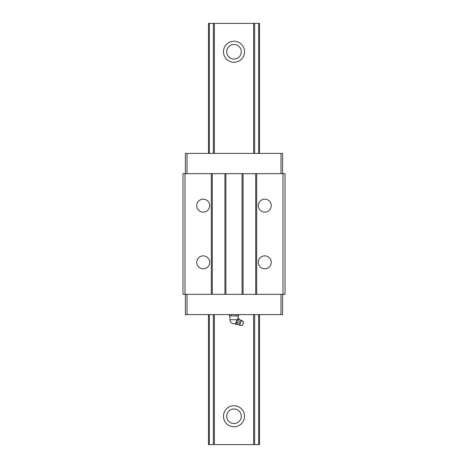 <?xml version="1.0" encoding="UTF-8"?>
<svg xmlns="http://www.w3.org/2000/svg" width="468" height="468" viewBox="0 0 468 468"><rect width="100%" height="100%" fill="white"/><g stroke="black" fill="none" stroke-linecap="round" stroke-linejoin="round"><path stroke-width="0.7" d="M196.741 262.349A6.482 6.482 0 0 0 203.217 268.831A6.482 6.482 0 0 0 209.699 262.349A6.482 6.482 0 0 0 203.217 255.867A6.482 6.482 0 0 0 196.741 262.349M196.741 205.651A6.482 6.482 0 0 0 203.217 212.133A6.482 6.482 0 0 0 209.699 205.651A6.482 6.482 0 0 0 203.217 199.169A6.482 6.482 0 0 0 196.741 205.651M258.301 205.651A6.482 6.482 0 0 0 264.783 212.133A6.482 6.482 0 0 0 271.259 205.651A6.482 6.482 0 0 0 264.783 199.169A6.482 6.482 0 0 0 258.301 205.651M258.301 262.349A6.482 6.482 0 0 0 264.783 268.831A6.482 6.482 0 0 0 271.259 262.349A6.482 6.482 0 0 0 264.783 255.867A6.482 6.482 0 0 0 258.301 262.349M283.005 173.657L283.005 294.343L285.03 294.343L285.03 173.657L243.073 173.657L243.073 294.343L182.97 294.343L182.97 173.657L184.995 173.657L184.995 294.343M243.073 173.657L242.102 173.657L242.102 294.343M280.981 173.657L280.981 153.405L282.602 153.405L282.602 173.657M282.602 294.343L282.602 314.595L185.398 314.595L185.398 294.343M242.102 173.657L225.898 173.657L225.898 294.343M225.898 173.657L224.927 173.657L224.927 294.343M187.019 314.595L187.019 294.343M280.981 314.595L280.981 294.343M283.005 294.343L243.073 294.343M224.927 173.657L184.995 173.657M212.291 173.657L212.291 294.343M211.32 173.657L211.32 294.343M256.68 173.657L256.68 294.343M280.981 153.405L187.019 153.405L187.019 173.657M187.019 153.405L185.398 153.405L185.398 173.657M255.709 173.657L255.709 294.343M238.627 324.599L239.657 325.289L242.272 325.541L243.729 322.019L241.704 320.352L240.488 320.106L238.627 324.599A3.212 3.212 0 0 0 236.322 324.558L235.615 323.411L235.48 323.733A3.212 3.212 0 0 1 235.872 324.371M240.488 320.106A3.212 3.212 0 0 1 238.826 318.509C239.318 319.305 239.107 319.808 238.2 320.018L237.75 319.831L236.592 321.054L238.376 318.322A3.212 3.212 0 0 1 238.048 318.421L238.048 315.888M238.2 320.018C238.481 321.323 238.066 322.329 236.948 323.043C237.44 323.838 237.229 324.342 236.322 324.558M241.704 320.352L239.657 325.289M236.948 323.043L236.498 322.856L236.539 321.177L235.638 323.353L236.498 322.856M229.326 314.595L229.326 315.888L238.674 315.888L238.674 314.595M238.048 317.509L238.06 315.888M236.34 314.595L236.34 315.888M231.66 314.595L231.66 315.888M238.826 318.509L238.376 318.322M237.75 319.831L237.504 319.229M226.711 416.251A7.289 7.289 0 0 0 234 423.54A7.289 7.289 0 0 0 241.289 416.251A7.289 7.289 0 0 0 234 408.962A7.289 7.289 0 0 0 226.711 416.251M226.711 51.749A7.289 7.289 0 0 0 234 59.038A7.289 7.289 0 0 0 241.289 51.749A7.289 7.289 0 0 0 234 44.46A7.289 7.289 0 0 0 226.711 51.749M223.47 416.251A10.53 10.53 0 0 0 234 426.781A10.53 10.53 0 0 0 244.53 416.251A10.53 10.53 0 0 0 234 405.721A10.53 10.53 0 0 0 223.47 416.251M223.47 51.749A10.53 10.53 0 0 0 234 62.279A10.53 10.53 0 0 0 244.53 51.749A10.53 10.53 0 0 0 234 41.219A10.53 10.53 0 0 0 223.47 51.749M208.482 314.595L208.482 444.6L259.518 444.6L259.518 314.595M259.518 153.405L259.518 23.4L208.482 23.4L208.482 153.405M229.952 315.888L229.952 319.732L237.229 319.732M214.391 444.6L214.391 314.595M214.391 153.405L214.391 23.4M253.609 444.6L253.609 314.595M253.609 153.405L253.609 23.4M213.355 444.6L213.355 314.595M213.355 153.405L213.355 23.4M209.336 444.6L209.336 314.595M209.336 153.405L209.336 23.4M258.664 444.6L258.664 314.595M258.664 153.405L258.664 23.4M254.645 444.6L254.645 314.595M254.645 153.405L254.645 23.4M242.746 324.4A1.217 1.217 0 0 0 243.255 323.16M229.952 319.732A4.048 4.048 0 0 0 235.597 323.452"/></g></svg>
